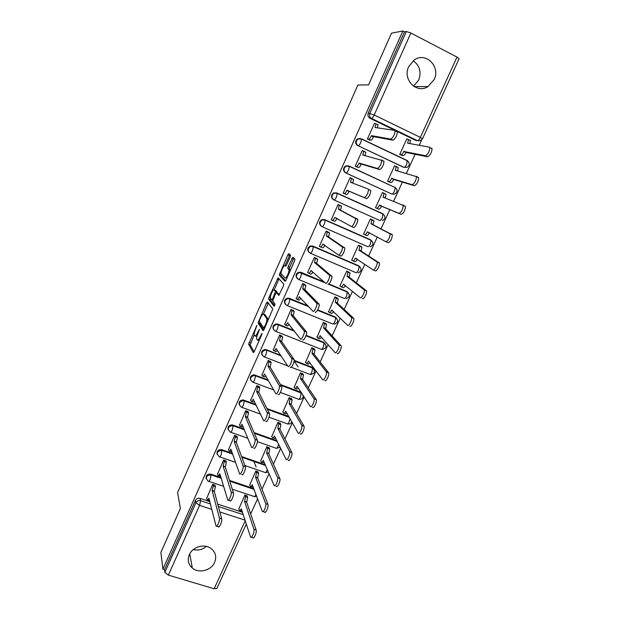 <?xml version="1.0" encoding="UTF-8"?>
<svg xmlns="http://www.w3.org/2000/svg" width="620" height="620" viewBox="0 0 620 620"><rect width="100%" height="100%" fill="white"/><g stroke="black" fill="none" stroke-linecap="round" stroke-linejoin="round"><path stroke-width="0.93" d="M256.889 325.415L248.636 344.232L253.309 352.617L254.27 351.524L261.702 334.831L261.997 333.413L260.346 336.365C258.935 339.326 257.897 340.512 257.23 339.93L256.726 339.016C256.525 337.668 257.005 335.622 258.16 332.87L259.4 329.344L257.781 332.258C256.401 335.172 255.386 336.35 254.743 335.792L254.254 334.909C254.053 333.599 254.533 331.591 255.672 328.871L256.889 325.415M408.696 66.658C402.24 79.554 416.702 94.209 428.032 86.56L434.132 79.608C440.836 66.573 425.653 51.476 414.168 60.062L408.696 66.658M413.183 60.791C419.74 65.519 421.577 71.92 418.709 80.011L413.555 86.211M189.356 554.652C187.302 559.922 188.294 564.394 192.34 568.075C198.756 573.732 211.249 570.524 214.613 562.402C216.814 556.706 215.551 552.001 210.823 548.312C204.228 543.453 192.556 546.871 189.356 554.652M206.46 546.406C202.515 549.615 198.121 550.676 193.269 549.591M348.51 165.827L345.549 165.982C342.821 168.353 342.821 170.632 345.549 172.833L391.731 194.029M290.144 257.005L290.509 255.13L288.85 253.626L287.835 254.897L279.263 275.048L285.029 281.302L286.076 280.046L294.531 261.028L294.965 259.214L292.81 257.199L288.192 266.53L287.757 268.336L288.966 269.739C289.602 271.614 285.921 279.287 285.022 277.985L281.1 273.714C280.496 271.924 284.053 264.422 284.944 265.608L285.58 266.236L286.603 264.98L290.144 257.005M162.889 569.168L160.89 552.428L180.397 508.501L177.568 492.606L357.88 85.002L368.551 84.878L391.514 33.17L402.837 31L162.889 569.168L164.517 569.656L164.85 572.376L195.928 502.774C196.974 500.952 198.532 500.27 200.609 500.735L210.49 503.959M267.453 301.894L266.492 303.056L258.036 322.981L263.05 330.724L264.035 329.584L272.8 308.993L267.453 301.894M269.041 297.29L278.109 277.861L283.782 284.099L283.394 286.06L278.775 295.368L276.497 292.648L275.489 293.849L272.715 300.964L275.11 304.079L274.087 306.233L268.646 299.204L269.041 297.29L270.382 297.833M417.469 140.67L415.664 140.368L369.938 118.257L371.55 118.443C369.644 117.258 369.071 115.537 369.83 113.282L406.34 31.511L410.866 33.015L457.01 57.094L459.087 58.776M250.681 513.933L257.618 498.751M262.004 489.164L269.103 473.634M273.428 464.171L280.69 448.291M284.96 438.96L292.384 422.716M296.592 413.517L304.18 396.916M308.326 387.841L316.084 370.869M320.168 361.933L328.104 344.588M332.126 335.792L340.233 318.06M344.185 309.411L352.47 291.292M356.361 282.782L364.824 264.267M368.644 255.913L377.293 236.995M381.052 228.788L389.864 209.513M393.623 201.291L402.465 181.954M406.364 173.422L415.183 154.132M419.229 145.289L421.685 139.911M402.837 31L404.488 31.86L406.34 31.511M164.517 569.656L195.416 500.418C196.455 498.604 198.005 497.93 200.066 498.387L209.893 501.603M217.744 504.168L242.567 512.29M216.915 588.403L214.156 588.768L168.361 575.128L164.85 572.376M247.194 496.023L244.923 494.977L238.894 508.811M215.062 485.344L212.745 484.251L206.724 498.263M225.967 461.024L223.649 459.924L217.574 474.06M258.122 472.014L255.843 470.96L249.759 484.918M236.972 436.488L234.639 435.38L228.524 449.647M269.142 447.803L266.856 446.733L260.726 460.815M248.07 411.742L245.737 410.626L239.568 425.018M280.255 423.375L277.962 422.305L271.785 436.511M259.269 386.772L256.92 385.648L250.705 400.179M291.47 398.745L289.168 397.653L282.945 411.998M270.568 361.584L268.212 360.453L261.95 375.115M302.777 373.891L300.467 372.791L294.206 387.267M298.127 366.862L294.082 361.01M281.961 336.179L279.597 335.033L273.296 349.835M314.185 348.82L311.868 347.712L305.575 362.32M293.462 310.535L291.09 309.388L284.751 324.33M325.694 323.531L323.377 322.416L317.045 337.164M305.063 284.673L302.684 283.51L296.321 298.608M337.311 298.019L334.978 296.887L328.631 311.79M316.774 258.571L314.379 257.401L307.621 272.49L308.024 272.661M349.021 272.273L346.688 271.134L339.923 286.022L340.349 286.2M328.585 232.229L326.182 231.051L319.362 246.279L319.889 246.504M360.848 246.303L358.5 245.148L351.672 260.168L352.238 260.416M340.504 205.654L338.094 204.468L331.212 219.837L332.126 220.24M372.775 220.092L370.419 218.93L363.529 234.089L364.537 234.531M352.478 178.955L350.114 177.638L343.162 193.145L345.658 194.168M384.757 193.766L382.447 192.479L375.495 207.77L377.929 208.769M362.832 150.846L362.243 150.567L355.229 166.214L357.732 167.245M395.219 166.083L394.584 165.788L387.57 181.218L390.011 182.226M374.914 123.45L374.488 123.241L367.404 139.035L369.915 140.074M407.286 139.066L406.829 138.849L399.745 154.419L402.202 155.434M360.282 138.462L357.57 138.81L361.623 139.097L407.495 160.875C410.029 163.37 409.82 165.548 406.86 167.408L403.403 167.23L358.228 145.793C355.547 143.631 355.508 141.337 358.112 138.919L361.623 139.097L360.794 142.499C359.778 144.623 358.918 145.716 358.228 145.793L404.039 167.4C404.829 167.377 405.736 166.331 406.759 164.254L407.177 160.518L361.483 138.826M333.521 199.741C330.747 197.501 330.793 195.222 333.645 192.898L336.598 192.867L382.881 213.761L382.393 217.636C381.393 219.658 380.525 220.619 379.797 220.511L334.01 199.981C331.227 197.733 331.274 195.447 334.134 193.122L337.086 193.091L382.881 213.761M321.362 226.292C318.788 223.936 318.959 221.689 321.881 219.573L324.647 219.596L370.341 239.7L371.124 240.335L370.373 243.962C369.381 245.962 368.536 246.876 367.838 246.713L322.137 226.742M309.202 252.518C306.947 250.023 307.295 247.853 310.24 246.008L312.813 246.086L358.492 265.678L359.22 266.337L358.461 270.056C357.476 272.033 356.655 272.909 355.988 272.684L310.356 253.247M297.205 278.496C295.244 275.892 295.755 273.8 298.731 272.211L301.08 272.335L324.268 282.03M328.856 283.945L346.751 291.423L349.223 294.407M285.355 304.234C283.666 301.545 284.332 299.522 287.354 298.181L289.455 298.352L308.047 305.923M317.719 309.861L335.102 316.944L335.722 317.649L334.947 321.548C333.986 323.477 333.211 324.268 332.599 323.935L287.114 305.544M273.653 329.755C272.211 326.98 273.025 325.035 276.109 323.927L277.93 324.144L293.841 330.445M306.117 335.319L323.562 342.232L326.027 345.495M262.097 355.066C260.865 352.207 261.834 350.339 264.988 349.463L280.659 355.159M294.151 360.367L312.124 367.303L314.58 370.683M250.674 380.169C249.643 377.216 250.751 375.425 253.999 374.798L268.096 379.874M280.496 384.532L300.785 392.166L301.669 393.01M239.374 405.077C238.529 402.024 239.777 400.311 243.125 399.939L255.952 404.511M266.941 408.534L288.951 416.586M228.191 429.784C227.532 426.63 228.919 424.995 232.361 424.886L244.11 429.025M254.037 432.558L277.008 440.735M217.132 454.297C216.644 451.027 218.162 449.477 221.689 449.647L232.516 453.39M241.599 456.529L265.329 464.744M206.173 478.617C205.809 475.354 207.382 473.866 210.901 474.145L221.115 477.586M229.524 480.415L253.859 488.599M357.57 138.81C354.966 141.221 355.004 143.507 357.686 145.669M407.014 160.642L406.542 160.371M395.118 187.535L394.367 187.054M371.55 240.622L370.341 239.7M359.894 266.825L358.492 265.678M348.3 292.787L346.751 291.423M336.784 318.51L335.102 316.944M325.345 343.992L323.562 342.232M313.983 369.233L312.124 367.303M301.266 392.39L300.785 392.166M404.488 31.86L368.226 113.127C367.466 115.374 368.04 117.079 369.938 118.257M255.192 335.97L256.92 336.521M257.711 340.117L259.067 340.744M254.231 334.823L250.193 344.829L254.13 351.835M259.858 322.183L259.633 323.671L263.802 330.049M268.351 303.079L263.461 314.007M259.602 320.013L259.315 321.369L263.717 328.034L265.422 324.95C266.577 322.206 267.057 320.168 266.856 318.843L263.655 314.154C262.981 313.681 261.958 314.898 260.586 317.789L259.602 320.013M268.483 319.594L266.732 318.556M264.833 314.627L268.328 319.192M274.172 289.873L278.675 279.721L277.117 279.078M279.093 278.946L278.675 279.721M279.419 294.872L277.985 293.252M274.699 305.606L270.212 299.832L268.646 299.204M274.195 289.897C273.35 288.571 269.785 296.151 270.405 297.957L271.746 299.77L272.738 298.584L275.505 291.501L274.195 289.897L275.505 290.431M277.031 292.865L277.039 292.043L275.458 291.4M275.768 290.54L277.039 292.043M270.498 298.173L270.212 299.832M290.47 270.165L288.819 269.437M293.903 258.191L289.78 267.197L289.354 269.002L290.423 270.103M281.224 273.97L280.876 275.792L285.626 280.876M289.928 254.603L284.937 265.6L285.983 266.042M247.078 495.69L247.651 497.349L246.667 502.161L244.582 501.471L245.582 496.659L245.016 495.008M238.785 508.478L239.397 510.392C239.793 511.027 240.413 510.493 241.258 508.78L250.519 536.889C251.356 539.385 254.867 531.572 253.937 529.271L244.582 501.471M246.667 502.161L256.153 529.991C257.091 532.286 253.58 540.097 252.735 537.594L251.387 537.16M242.211 511.182L240.002 510.586M206.631 497.899L207.111 499.821C207.444 500.449 208.026 499.89 208.863 498.154L216.024 525.869C216.674 528.333 220.185 520.413 219.449 518.15L212.179 490.746L213.288 485.917L215.411 486.623L214.311 491.451L221.712 518.878C222.464 521.149 218.953 529.062 218.294 526.589L216.799 526.116M214.962 484.987L215.411 486.623M209.684 500.751L207.654 499.999M212.846 484.282L213.288 485.917M212.179 490.746L214.311 491.451M257.99 471.696L258.618 473.277L257.656 478.028L255.572 477.315L256.541 472.564L255.921 470.991M249.643 484.592L250.286 486.359C250.697 487.018 251.34 486.468 252.216 484.693L262.245 511.236C263.089 513.802 266.732 505.827 265.716 503.618L255.572 477.315M253.913 461.443L256.122 467M257.656 478.028L267.933 504.354C268.956 506.563 265.313 514.53 264.461 511.965L263.128 511.523M253.278 487.033L250.914 486.568M268.995 447.493L269.692 449.035L268.855 453.453L266.662 452.957L267.623 448.299L266.925 446.764M260.594 460.505L261.284 462.148C261.71 462.791 262.376 462.21 263.275 460.396L274.087 485.382C274.962 487.863 278.636 479.989 277.628 477.78L266.662 452.957M268.747 453.685L279.845 478.539C280.868 480.748 277.194 488.614 276.303 486.134M264.446 462.66L261.888 462.357M217.473 473.711L217.976 475.455C218.333 476.121 218.938 475.548 219.806 473.75L227.734 499.86C228.385 502.386 232.027 494.303 231.206 492.133L223.154 466.279L224.238 461.497L226.354 462.225L225.285 467L233.469 492.892C234.306 495.062 230.663 503.138 229.997 500.604L228.524 500.115M225.858 460.683L226.354 462.225M220.743 476.323L218.542 475.664M223.743 459.955L224.238 461.497L226.354 462.233M223.154 466.279L225.285 467M228.408 449.306L228.966 450.949C229.33 451.577 229.958 450.972 230.842 449.128L239.56 473.649C240.25 476.082 243.908 468.092 243.087 465.938L234.228 441.595L235.274 436.875L237.398 437.619L236.36 442.339L245.357 466.713C246.187 468.875 242.529 476.857 241.831 474.416M233.182 426.459L232.872 425.63M236.848 436.154L237.398 437.619M231.903 451.639L229.508 451.135M234.732 435.411L235.274 436.875M234.228 441.595L236.36 442.339M280.093 423.072L280.868 424.576L279.93 429.133L277.845 428.381L278.791 423.824L278.024 422.329M271.637 436.201L272.382 437.751C272.839 438.34 273.521 437.72 274.428 435.883L286.053 459.319C286.983 461.629 290.64 453.894 289.656 451.709L277.845 428.381M279.93 429.133L291.873 452.492C292.873 454.685 289.207 462.404 288.269 460.094M275.706 438.046L274.459 438.487L272.94 437.945M291.292 398.443L292.144 399.9L291.214 404.364L289.129 403.589L290.067 399.125L289.222 397.676M282.782 411.696L283.572 413.137C284.061 413.68 284.766 413.021 285.68 411.161L298.127 433.016C299.111 435.147 302.762 427.56 301.793 425.382L289.129 403.589M291.214 404.364L304.017 426.196C304.994 428.366 301.343 435.953 300.351 433.814M287.06 413.199L285.649 413.896L284.076 413.323M302.576 373.596L303.521 375.007L302.599 379.378L300.514 378.58L301.436 374.216L300.506 372.806M294.019 386.973L294.864 388.314C295.383 388.794 296.104 388.097 297.034 386.221L310.318 406.457C311.356 408.425 314.999 400.962 314.053 398.807L300.514 378.58M302.599 379.378L316.27 399.644C317.231 401.799 313.581 409.254 312.542 407.286M298.522 388.12L296.949 389.089L295.314 388.476M239.436 424.685L240.049 426.227C240.436 426.8 241.079 426.157 241.978 424.297L251.503 447.214C252.247 449.477 255.897 441.634 255.091 439.487L245.396 416.686L246.411 412.029L248.535 412.796L247.527 417.454L257.362 440.293C258.176 442.44 254.533 450.275 253.774 448.004M247.93 411.417L248.535 412.796M243.164 426.7L242.172 426.986L240.544 426.405M245.815 410.649L246.411 412.029M245.396 416.686L247.527 417.454M250.558 399.854L251.224 401.287C251.643 401.807 252.309 401.125 253.216 399.241L263.562 420.531C264.36 422.623 267.995 414.912 267.212 412.781L256.657 391.569L257.649 386.958L259.772 387.748L258.788 392.351L269.483 413.61C270.281 415.741 266.647 423.445 265.841 421.352M259.106 386.462L259.772 387.748M254.526 401.512L253.347 402.07L251.674 401.45M256.99 385.671L257.649 386.958M256.657 391.569L258.788 392.351M261.779 374.805L262.5 376.131C262.95 376.588 263.632 375.867 264.554 373.961L275.737 393.591C276.59 395.513 280.217 387.934 279.442 385.826L268.026 366.219L268.979 361.669L271.111 362.483L270.157 367.032L281.72 386.678C282.503 388.787 278.876 396.366 278.016 394.436M270.382 361.282L271.111 362.483M265.98 376.084L264.632 376.929L262.903 376.278M268.266 360.476L268.979 361.669M268.026 366.219L270.157 367.032M313.953 348.533L314.991 349.897L314.193 353.919L311.992 353.353L312.914 349.076L311.883 347.719M305.358 362.034L306.257 363.266C306.807 363.692 307.543 362.956 308.489 361.057L322.625 379.649C323.71 381.455 327.352 374.108 326.422 371.977L311.992 353.353M314.077 354.167L328.647 372.837C329.584 374.976 325.942 382.308 324.849 380.502M310.085 362.808L308.341 364.072L306.644 363.413M273.102 349.533L273.877 350.742C274.358 351.145 275.055 350.385 275.993 348.456L288.029 366.397C288.935 368.148 292.547 360.685 291.795 358.6L279.496 340.644L280.418 336.156L282.635 337.187L281.627 341.481L294.074 359.476C294.841 361.569 291.222 369.024 290.307 367.265M281.751 335.877L282.542 336.993M277.543 350.409L276.008 351.563L274.226 350.874M279.635 335.048L280.418 336.156M279.496 340.644L281.627 341.481M325.423 323.237L326.57 324.554L325.663 328.732L323.578 327.895L324.485 323.71L323.369 322.423M316.797 336.877L317.75 338.001C318.324 338.373 319.091 337.598 320.036 335.668L335.048 352.586C336.179 354.237 339.822 346.999 338.915 344.883L323.578 327.895M325.663 328.732L341.139 345.774C342.054 347.882 338.412 355.113 337.272 353.462M321.741 337.264L319.835 338.822L318.083 338.125M284.526 324.035L285.363 325.128C285.867 325.477 286.587 324.678 287.533 322.718L300.437 338.938C301.397 340.527 305.009 333.173 304.273 331.111L291.067 314.836L291.958 310.419L294.198 311.504L293.198 315.696L306.551 332.01C307.295 334.079 303.684 341.426 302.715 339.838M293.214 310.24L294.082 311.279M289.207 324.485L287.486 325.981L285.649 325.244M291.09 309.388L291.958 310.419M291.067 314.836L293.198 315.696M336.978 297.716L338.249 298.979L337.35 303.072L335.265 302.211L336.164 298.119L334.971 296.91M328.337 311.496L329.352 312.503C329.949 312.821 330.731 312.007 331.692 310.054L347.588 325.267C348.773 326.756 352.408 319.618 351.524 317.533L335.265 302.211M337.35 303.072L353.749 318.44C354.648 320.532 351.005 327.662 349.812 326.174M333.506 311.472C332.63 313.046 331.933 313.673 331.429 313.356L329.608 312.612M296.05 298.305L296.941 299.29C297.476 299.576 298.22 298.731 299.173 296.755L312.968 311.217C313.983 312.643 317.579 305.389 316.867 303.343L302.738 288.804L303.599 284.44L305.862 285.58L304.877 289.679L319.145 304.281C319.874 306.319 316.27 313.573 315.247 312.139M304.753 284.371L305.73 285.324M300.979 298.321L299.072 300.158L297.174 299.382M302.676 283.526L303.599 284.44M302.738 288.804L304.877 289.679M348.587 271.94L350.037 273.18L349.145 277.187L347.06 276.303L347.952 272.296L346.665 271.173M339.977 285.89L341.047 286.789C341.682 287.045 342.48 286.184 343.457 284.216L360.251 297.693C361.483 299.018 365.126 291.974 364.265 289.912L347.06 276.303M349.145 277.187L366.49 290.842C367.358 292.911 363.715 299.948 362.475 298.615M345.371 285.448C344.449 287.192 343.697 287.928 343.131 287.657L341.248 286.874M307.683 272.351L308.628 273.219C309.194 273.443 309.961 272.56 310.922 270.553L325.616 283.224C326.686 284.495 330.282 277.326 329.584 275.311L314.526 262.531L315.347 258.238L317.634 259.416L316.657 263.43L331.871 276.264C332.576 278.287 328.972 285.448 327.895 284.177M316.363 258.246L317.479 259.137M312.844 271.909C311.945 273.614 311.256 274.35 310.76 274.11L308.806 273.288M314.363 257.44L315.347 258.238M314.526 262.531L316.657 263.43M360.15 245.869L361.925 247.147L361.049 251.061L358.957 250.154L359.84 246.233L358.476 245.21M351.726 260.051L352.85 260.842C353.516 261.036 354.338 260.137 355.322 258.145L373.031 269.847C374.317 271.01 377.96 264.05 377.123 262.012L358.957 250.154M361.049 251.061L379.347 262.981C380.192 265.019 376.549 271.971 375.255 270.8L373.209 269.917M357.345 259.183C356.376 261.09 355.57 261.942 354.935 261.733L352.981 260.896M319.416 246.156L320.424 246.907C321.021 247.07 321.803 246.14 322.78 244.117L338.388 254.96C339.512 256.068 343.108 248.976 342.434 246.993L326.415 236.019L327.205 231.787L329.514 233.012L328.553 236.949L344.712 247.977C345.402 249.969 341.798 257.052 340.667 255.944L338.551 255.029M327.949 231.826L329.329 232.717M324.826 245.241C323.873 247.14 323.121 248 322.555 247.822L320.54 246.954M326.159 231.113L327.205 231.787M326.415 236.019L328.553 236.949M370.427 218.938L373.93 220.867L373.054 224.703L370.962 223.774L371.845 219.937L370.38 219.007M363.576 233.988L364.762 234.654C365.451 234.794 366.296 233.849 367.296 231.833L385.942 241.73C388.407 240.614 389.794 237.987 390.104 233.841L370.962 223.774M373.054 224.703L392.328 234.833C392.026 238.979 390.639 241.599 388.167 242.707L386.02 241.761M369.419 232.678L369.388 232.756C368.388 234.771 367.544 235.716 366.846 235.577L364.824 234.685M331.258 219.728L332.328 220.356C332.948 220.456 333.754 219.488 334.746 217.434L351.292 226.424C352.462 227.37 356.066 220.356 355.407 218.395L338.412 209.258L339.163 205.096L341.504 206.367L340.55 210.211L357.686 219.41C358.36 221.371 354.756 228.385 353.571 227.424L351.362 226.455M336.908 218.325L336.885 218.379C335.893 220.426 335.087 221.402 334.459 221.294L332.382 220.379M338.396 204.6L341.295 206.049M338.055 204.546L339.163 205.096M338.412 209.258L340.55 210.211M383.726 193.076L386.035 194.355L385.221 197.997M402.837 204.918L405.441 206.413C405.124 210.482 403.713 213.133 401.194 214.35L381.471 206.235C380.463 208.274 379.587 209.258 378.859 209.18L376.782 208.235C377.503 208.312 378.371 207.328 379.378 205.282L398.97 213.342C401.473 212.11 402.892 209.467 403.217 205.391L383.075 197.152L383.951 193.393L382.401 192.572M381.587 205.979L379.494 205.026M343.201 193.06L344.333 193.564C344.991 193.603 345.821 192.588 346.82 190.503L348.959 191.479C347.96 193.556 347.13 194.572 346.464 194.525L343.193 193.083M351.276 178.188L353.601 179.467L352.718 183.101M346.937 190.247L364.32 197.602C366.645 196.261 368.04 193.564 368.505 189.503L370.791 190.549C370.334 194.61 368.939 197.307 366.598 198.633L349.076 191.216M368.179 189.046L350.517 182.257L351.47 178.49L350.067 177.739M387.593 181.149L388.903 181.583C389.662 181.59 390.553 180.559 391.569 178.49L412.13 184.675C414.679 183.334 416.121 180.66 416.462 176.661L395.304 170.283L396.172 166.609L394.529 165.897M395.986 166.315L398.257 167.594L397.552 170.926M416.183 176.235L418.686 177.708C418.353 181.714 416.911 184.38 414.354 185.713L393.661 179.467C392.638 181.536 391.747 182.559 390.988 182.543L388.903 181.583M389.065 181.908L390.988 182.543M393.778 179.211L391.685 178.234M355.26 166.152L356.454 166.524C357.143 166.501 357.996 165.431 359.003 163.331L361.142 164.331C360.135 166.431 359.282 167.493 358.585 167.516L356.864 166.974M363.522 151.032L365.815 152.319L365.056 155.612M381.509 159.913L384.02 161.401C383.555 165.393 382.137 168.113 379.75 169.555L361.266 164.067M359.12 163.068L377.471 168.493C379.843 167.043 381.269 164.316 381.742 160.324L362.739 155.008L363.676 151.319L362.188 150.683M399.768 154.372L401.14 154.675C401.93 154.628 402.845 153.551 403.876 151.458L425.421 155.728C428.009 154.272 429.482 151.575 429.831 147.638L429.365 147.134L407.642 143.174L408.51 139.57L406.767 138.981M410.254 140.228L409.99 143.6M431.59 148.211L432.055 148.715C431.714 152.652 430.241 155.349 427.645 156.79L405.968 152.458C404.93 154.55 404.023 155.62 403.225 155.667L401.14 154.675M401.605 155.302L403.225 155.667M406.085 152.195L403.992 151.195M367.428 138.989L368.691 139.237C369.404 139.143 370.279 138.035 371.303 135.904L373.442 136.927C372.419 139.058 371.543 140.159 370.822 140.252L369.357 139.965M377.851 124.581L377.51 127.859M396.978 131.479L397.389 131.952C396.916 135.881 395.467 138.632 393.034 140.19L373.565 136.663M371.419 135.641L390.755 139.097C393.173 137.532 394.622 134.78 395.103 130.851L394.7 130.37L375.069 127.503L376.007 123.884L374.418 123.38M256.75 326.399L256.231 326.19M261.865 334.42L261.307 334.203M259.269 330.344L258.726 330.135M349.231 166.083L395.258 187.604C397.846 190.154 397.606 192.332 394.537 194.13L391.863 194.076L346.061 173.011C343.333 170.81 343.333 168.524 346.061 166.144L349.401 166.377L348.556 169.857C347.556 171.949 346.719 173.003 346.061 173.011L345.549 172.833M391.259 193.858L391.863 194.076C392.623 194.122 393.506 193.115 394.522 191.069L395.258 187.604L349.401 166.377L345.549 165.982M415.664 140.368L417.524 140.686L371.55 118.443C372.279 118.304 373.163 117.149 374.201 114.995L420.337 137.392L457.01 57.094M410.866 33.015L374.201 114.995L368.226 113.127M200.066 498.387L200.609 500.735L199.562 505.378L168.361 575.128M218.379 506.532L243.342 514.678M245.117 520.164L219.844 511.965M211.854 509.369L199.562 505.378L195.928 502.774L195.416 500.418M214.156 588.768L245.272 520.645M336.598 192.867L337.296 193.401L336.443 196.958C335.451 199.028 334.637 200.035 334.01 199.981M324.647 219.596L370.899 240.017M312.813 246.086L359.019 266.05M301.08 272.335L324.725 282.433M328.678 284.084L347.247 291.842L346.65 295.918C345.681 297.871 344.883 298.701 344.247 298.422L298.685 279.512M289.455 298.352L308.466 306.381M317.595 310.093L335.575 317.409M277.93 324.144L294.229 330.948M306.017 335.622L324.012 342.752L323.346 346.952C322.4 348.858 321.64 349.61 321.067 349.215L275.644 331.336M266.515 349.696L281.023 355.71M294.113 360.762L312.55 367.877L311.852 372.132C310.915 374.015 310.171 374.736 309.628 374.286L291.206 367.226M287.688 365.878L264.283 356.903M255.192 375.022L255.502 375.619L268.429 380.478M280.852 385.144L301.18 392.778L300.452 397.094C299.53 398.962 298.801 399.637 298.282 399.133L280.349 392.437M273.722 389.965L253.014 382.238M243.97 400.132L244.257 400.776L256.254 405.162M267.274 409.185L289.323 417.252M290.059 418.562L289.153 421.84C288.238 423.685 287.533 424.32 287.045 423.762L269.026 417.221M260.524 414.137L241.839 407.356M232.849 425.018L233.112 425.707L244.396 429.722M254.34 433.256L277.357 441.448M278.698 444.191L277.954 446.377C277.047 448.19 276.365 448.795 275.9 448.183L257.416 441.657M247.876 438.286L230.764 432.241M221.828 449.686L222.061 450.422L232.771 454.127M265.654 465.519L241.885 457.296L265.647 465.504M267.329 469.464L266.856 470.689C265.957 472.486 265.29 473.052 264.856 472.393L244.931 465.55M235.631 462.357L219.79 456.917M210.901 474.145L211.11 474.928L221.356 478.369M229.772 481.205L254.154 489.405M208.026 481.066C205.112 477.501 206.142 475.455 211.11 474.928L210.103 479.5C209.25 481.275 208.661 481.849 208.328 481.213L208.026 481.066M256.013 494.419L255.843 494.799C254.983 496.543 254.34 497.085 253.913 496.434L232.314 489.219M219.248 456.731C215.977 453.274 216.868 451.159 221.929 450.384L221.084 454.94C220.201 456.769 219.588 457.366 219.248 456.731M230.268 432.07C227.021 428.8 227.804 426.63 232.616 425.576L233.136 425.769L232.159 430.164C231.268 432.016 230.64 432.651 230.268 432.07M241.389 407.185C238.173 404.093 238.847 401.892 243.404 400.574L244.296 400.877L243.335 405.17C242.435 407.046 241.785 407.72 241.389 407.185M252.611 382.091C249.442 379.161 250.007 376.929 254.309 375.394L255.556 375.751L254.611 379.952C253.696 381.85 253.03 382.563 252.611 382.091M263.926 356.763C260.811 353.981 261.276 351.734 265.321 350.006L266.918 350.409L265.988 354.508C265.065 356.43 264.376 357.182 263.926 356.763M275.35 331.219C272.288 328.561 272.661 326.298 276.466 324.423L278.38 324.834L277.466 328.84C276.536 330.786 275.822 331.576 275.35 331.219M286.866 305.443C283.867 302.901 284.162 300.623 287.734 298.615L289.951 299.026L289.052 302.94C288.106 304.908 287.378 305.745 286.866 305.443M298.491 279.434C295.554 276.985 295.771 274.707 299.135 272.599L301.622 272.986L300.739 276.799C299.778 278.798 299.034 279.674 298.491 279.434M310.225 253.185C307.342 250.821 307.489 248.542 310.674 246.342L313.402 246.698L312.526 250.426C311.558 252.449 310.791 253.371 310.225 253.185M322.059 226.703C319.23 224.401 319.323 222.123 322.338 219.852L325.291 220.17L324.43 223.812C323.446 225.858 322.663 226.827 322.059 226.703M395.048 187.294L396.746 189.232M407.325 160.596L408.844 162.285M422.538 138.725L420.492 140.647L417.524 140.686C418.353 140.6 419.291 139.5 420.337 137.392L422.538 138.725L459.11 58.737M258.339 332.475L257.781 332.258M260.919 336.59L260.346 336.365M250.217 344.898L248.659 344.294M250.635 342.93L249.077 342.333M259.633 323.671L258.075 323.059M259.392 321.478L258.478 321.121M268.049 303.684L266.492 303.056M264.577 328.375L263.81 328.073M264.98 327.461L264.407 327.236M265.996 325.175L265.422 324.95M265.221 314.782L263.655 314.154M278.086 293.291L276.497 292.648M272.785 300.188L271.854 299.809M273.288 298.809L272.738 298.584M275.629 293.562L275.063 293.338M289.408 269.111L287.812 268.445M289.78 267.197L288.192 266.53M293.353 259.16L291.764 258.494M280.876 275.792L279.31 275.148M281.162 273.87L279.69 273.265M289.393 255.556L287.835 254.897M246.768 501.929L244.691 501.239M247.651 497.349L245.582 496.659M256.153 529.991L253.937 529.271M212.288 490.513L214.419 491.218M219.449 518.15L221.712 518.878M257.765 477.795L255.68 477.082M258.618 473.269L256.541 472.564L258.618 473.277M267.933 504.354L265.716 503.618M268.855 453.453L266.771 452.724M269.677 448.981L267.6 448.252M279.822 478.485L277.605 477.725M223.262 466.039L225.393 466.767M231.206 492.133L233.469 492.892M234.329 441.355L236.46 442.099M243.071 465.876L245.342 466.659M280.038 428.893L277.954 428.141M280.829 424.483L278.752 423.731M291.819 452.375L289.602 451.585M291.322 404.124L289.238 403.349M292.082 399.776L290.005 399.001M303.932 426.018L301.715 425.212M302.707 379.13L300.623 378.34M303.436 374.844L301.351 374.046M316.154 399.412L313.937 398.582M245.497 416.446L247.636 417.214M255.053 439.371L257.323 440.177M256.765 391.321L258.897 392.111M267.142 412.61L269.413 413.439M268.135 365.971L270.266 366.784M279.349 385.601L281.627 386.454M314.193 353.919L312.1 353.106M314.882 349.696L312.805 348.874M308.892 361.212L308.489 361.057M328.499 372.558L326.275 371.698M279.604 340.396L281.736 341.233M291.679 358.329L293.95 359.205M325.779 328.492L323.687 327.647M326.438 324.322L324.353 323.485M320.532 335.87L320.036 335.668M340.954 345.441L338.737 344.565M287.533 322.718L287.974 322.896M291.175 314.588L293.314 315.448M304.118 330.793L306.396 331.7M337.466 302.824L335.381 301.963M338.094 298.724L336.009 297.863M332.32 310.318L331.692 310.054M353.532 318.076L351.308 317.169M299.173 296.755L299.731 296.98M302.854 288.548L304.994 289.431M316.688 302.994L318.959 303.924M349.262 276.938L347.169 276.047M349.851 272.901L347.766 272.01M344.309 284.572L343.457 284.216M366.226 290.439L364.01 289.509M310.922 270.553L311.682 270.87M314.635 262.276L316.774 263.182M329.375 274.923L331.646 275.877M361.158 250.813L359.073 249.906M361.716 246.838L359.631 245.931M356.647 258.711L355.322 258.145M379.053 262.547L376.828 261.578M322.78 244.117L323.966 244.621M326.523 235.763L328.662 236.693M342.186 246.574L344.464 247.558M373.17 224.448L371.078 223.518M373.69 220.549L371.605 219.612M369.388 232.756L367.296 231.833M391.995 234.376L389.771 233.383M334.746 217.434L336.885 218.379M338.528 209.002L340.667 209.955M355.121 217.953L357.399 218.969M385.284 197.85L383.199 196.897M378.859 209.18L376.782 208.235M381.471 206.235L379.378 205.282M401.194 214.35L398.97 213.342M346.82 190.503L348.959 191.479M344.333 193.564L346.464 194.525M350.633 182.001L352.772 182.977M364.32 197.602L366.598 198.633M397.002 170.771L395.421 170.027M393.661 179.467L391.569 178.49M414.354 185.713L412.13 184.675M359.003 163.331L361.142 164.331M356.454 166.524L358.585 167.516M362.855 154.744L364.258 155.403M377.471 168.493L379.75 169.555M408.712 143.367L407.759 142.91M405.968 152.458L403.876 151.458M427.645 156.79L425.421 155.728M371.303 135.904L373.442 136.927M368.691 139.237L370.822 140.252M375.193 127.24L376.038 127.642M390.755 139.097L393.034 140.19M414.191 86.63L428.032 86.56M189.759 553.831L192.34 568.075M254.533 496.651L256.781 496.481M223.719 486.351L208.87 481.391M221.689 449.647L222.069 450.446L232.779 454.15M232.361 424.886L232.616 425.576L244.419 429.784M243.125 399.939L243.404 400.574L256.308 405.263M253.999 374.798L254.309 375.394L268.514 380.626M264.988 349.463L281.147 355.903M276.109 323.927L294.415 331.188M287.354 298.181L308.745 306.675M298.731 272.211L325.151 282.813M310.24 246.008L313.402 246.698L359.22 266.337C361.964 269.119 361.607 271.289 358.135 272.854M321.881 219.573L325.291 220.17L371.124 240.335C373.813 243.024 373.504 245.195 370.179 246.845M333.645 192.898L337.296 193.401L383.137 214.086C385.779 216.706 385.501 218.876 382.315 220.604M265.484 472.611L268.437 472.06M254.363 433.318L277.388 441.51M276.52 448.368L280.155 447.19M267.329 409.293L289.385 417.353M287.665 423.925C289.679 424.297 291.075 423.568 291.842 421.747M280.938 385.291L301.863 393.305M299.189 399.334C301.994 399.42 303.32 398.087 303.165 395.343M294.097 360.902L312.643 368.055C315.619 371.326 315.007 373.472 310.806 374.503M305.962 335.769L324.128 342.969C327.058 346.092 326.515 348.254 322.509 349.447M317.51 310.24L335.722 317.649C338.59 320.649 338.117 322.819 334.304 324.151M328.476 284.2L347.417 292.113C350.222 294.996 349.812 297.166 346.177 298.615M216.876 588.481L246.357 524.009M250.193 344.829L248.636 344.232M259.602 323.594L258.036 322.981M268.452 319.478L266.856 318.843M277.078 292.144L275.505 291.501M270.165 299.747L268.607 299.111M290.392 270.336L288.966 269.739M289.354 269.002L287.757 268.336M280.829 275.691L279.263 275.048M269.692 449.035L267.623 448.299M279.845 478.539L277.628 477.78M235.29 436.914L237.413 437.666M243.087 465.938L245.357 466.713M280.868 424.576L278.791 423.824M291.873 452.492L289.656 451.709M292.144 399.9L290.067 399.125M304.017 426.196L301.793 425.382M303.521 375.007L301.436 374.216M316.27 399.644L314.053 398.807M246.442 412.114L248.566 412.881M255.091 439.487L257.362 440.293M257.695 387.089L259.819 387.88M267.212 412.781L269.483 413.61M269.049 361.832L271.18 362.646M279.442 385.826L281.72 386.678M314.991 349.897L312.914 349.076M328.647 372.837L326.422 371.977M280.504 336.35L282.635 337.187M291.795 358.6L294.074 359.476M326.57 324.554L324.485 323.71M341.139 345.774L338.915 344.883M292.067 310.643L294.198 311.504M304.273 331.111L306.551 332.01M338.249 298.979L336.164 298.119M353.749 318.44L351.524 317.533M303.73 284.696L305.862 285.58M316.867 303.343L319.145 304.281M350.037 273.18L347.952 272.296M366.49 290.842L364.265 289.912M315.503 258.509L317.634 259.416M329.584 275.311L331.871 276.264M361.925 247.147L359.84 246.233M379.347 262.981L377.123 262.012M327.383 232.081L329.514 233.012M342.434 246.993L344.712 247.977M373.93 220.867L371.845 219.937M392.328 234.833L390.104 233.841M339.365 205.406L341.504 206.367M355.407 218.395L357.686 219.41M386.035 194.355L383.951 193.393M405.441 206.413L403.217 205.391M351.47 178.49L353.601 179.467M368.505 189.503L370.791 190.549M398.257 167.594L396.172 166.609M418.686 177.708L416.462 176.661M363.676 151.319L365.815 152.319M381.742 160.324L384.02 161.401M410.595 140.577L408.51 139.57M432.055 148.715L429.831 147.638M376.007 123.884L378.138 124.915M395.103 130.851L397.389 131.952"/></g></svg>

